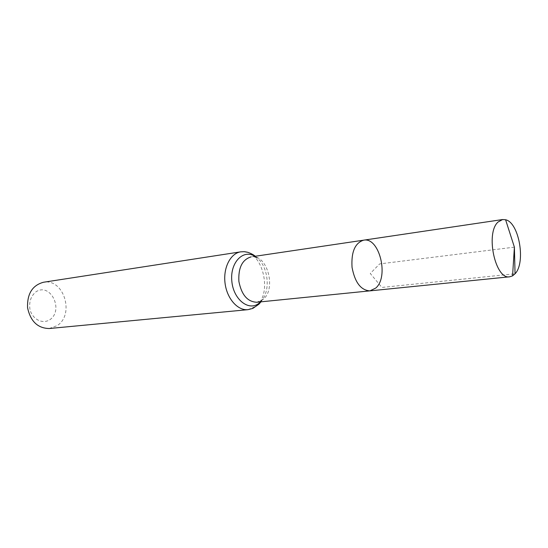 <?xml version="1.0" encoding="UTF-8"?>
<svg xmlns="http://www.w3.org/2000/svg" width="548" height="548" viewBox="0 0 548 548"><rect width="100%" height="100%" fill="white"/><g stroke="black" fill="none" stroke-linecap="round" stroke-linejoin="round"><path stroke-width="0.41" stroke-dasharray="2.74 2.06" d="M49.724 319.813C64.102 310.421 50.758 282.398 36.113 291.694C30.77 296.078 28.749 302.188 30.058 310.038C32.935 319.594 42.518 324.245 49.724 319.813M49.224 328.526L56.999 325.697C75.049 314.751 63.828 278.11 43.47 282.254M369.914 290.865L375.729 288.077C389.279 276.877 379.285 236.77 363.612 240.175M514.394 247.148L379.641 263.917L370.263 273.493L381.915 287.44L515.052 273.774M256.779 302.249L262.773 299.674C276.877 289.433 267.239 253.491 251.128 256.868M247.963 309.668L255.848 306.305C273.952 293.098 261.547 247.429 240.771 251.833M260.54 301.873L262.807 299.057C270.397 288.31 267.746 267.04 257.759 258.478L254.868 256.313M255.3 256.245L257.759 258.478L253.608 256.498M259.273 301.996L262.807 299.057L260.978 301.825"/><path stroke-width="0.82" d="M375.729 288.077C389.279 276.877 379.285 236.77 363.612 240.175C354.981 242.963 351.124 252.018 352.042 267.349C354.905 282.439 360.865 290.276 369.914 290.865L375.729 288.077M247.963 309.668C237.695 310.798 226.899 298.591 225.043 283.152C223.057 267.732 230.53 253.251 240.771 251.833L43.47 282.254C32.373 285.323 27.071 293.817 27.564 307.729C30.496 321.34 37.716 328.279 49.224 328.526L247.963 309.668L252.854 308.408L258.923 304.195L260.978 301.825M253.608 256.498L363.612 240.175C354.981 242.963 351.124 252.018 352.042 267.349C354.905 282.439 360.865 290.276 369.914 290.865L509.729 276.795L512.579 275.856L515.052 273.774C526.053 262.684 519.079 222.488 505.599 219.755L502.605 219.543L498.05 222.029C485.206 233.167 495.337 280.014 509.729 276.795M515.052 273.774L514.394 247.148L505.599 219.755M251.128 256.868C242.264 259.533 238.181 267.719 238.887 281.432C241.565 294.899 247.532 301.838 256.779 302.249L369.914 290.865M254.868 256.313C243.209 248.819 229.893 262.554 231.825 281.145C233.38 299.763 249.155 311.826 259.293 303.003L260.54 301.873M240.771 251.833L244.244 251.683L247.86 252.313C251.183 253.532 253.662 254.841 255.3 256.245M256.779 302.249L259.273 301.996M363.612 240.175L502.605 219.543M514.394 247.148L512.579 275.856"/></g></svg>
